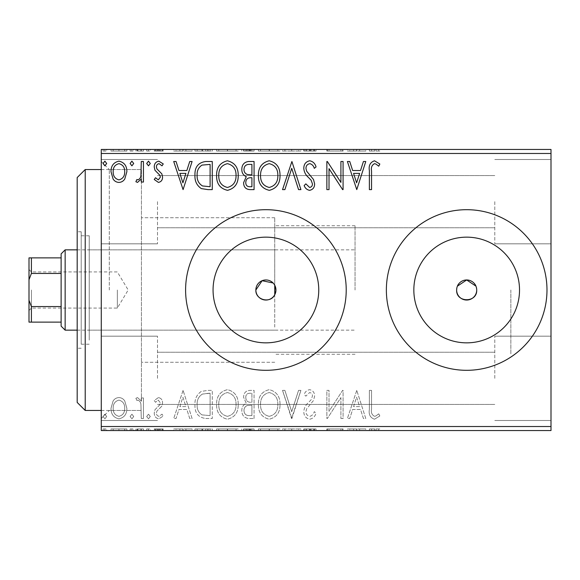 <?xml version="1.0" encoding="UTF-8"?>
<svg xmlns="http://www.w3.org/2000/svg" width="580" height="580" viewBox="0 0 580 580"><rect width="100%" height="100%" fill="white"/><g stroke="black" fill="none" stroke-linecap="round" stroke-linejoin="round"><path stroke-width="0.43" stroke-dasharray="2.9 2.17" d="M101.275 290L101.275 418.492L101.275 290M109.308 290L109.308 169.541L109.308 290M274.739 285.23L274.739 294.77C270.49 303.876 255.287 300.048 255.867 290C255.294 279.966 270.461 276.116 274.739 285.23L274.739 217.725L274.739 285.23L275.95 290L274.739 294.77L275.638 292.465M213.063 290A52.845 52.845 0 0 0 265.908 342.845A52.845 52.845 0 0 0 318.754 290A52.845 52.845 0 0 1 265.908 342.845A52.845 52.845 0 0 1 213.063 290A52.845 52.845 0 0 1 265.908 237.155A52.845 52.845 0 0 1 318.754 290A52.845 52.845 0 0 1 265.908 342.845A52.845 52.845 0 0 1 213.063 290A52.845 52.845 0 0 1 265.908 237.155A52.845 52.845 0 0 1 318.754 290A52.845 52.845 0 0 0 265.908 237.155A52.845 52.845 0 0 0 213.063 290M413.837 290A52.845 52.845 0 0 0 466.675 342.845A52.845 52.845 0 0 0 519.52 290A52.845 52.845 0 0 1 466.675 342.845A52.845 52.845 0 0 1 413.837 290A52.845 52.845 0 0 1 466.675 237.155A52.845 52.845 0 0 1 519.52 290A52.845 52.845 0 0 1 466.675 342.845A52.845 52.845 0 0 1 413.837 290A52.845 52.845 0 0 1 466.675 237.155A52.845 52.845 0 0 1 519.52 290A52.845 52.845 0 0 0 466.675 237.155A52.845 52.845 0 0 0 413.837 290M386.367 290A80.308 80.308 0 0 0 466.675 370.308A80.308 80.308 0 0 0 546.984 290A80.308 80.308 0 0 1 466.675 370.308A80.308 80.308 0 0 1 386.367 290A80.308 80.308 0 0 1 466.675 209.692A80.308 80.308 0 0 1 546.984 290A80.308 80.308 0 0 1 466.675 370.308A80.308 80.308 0 0 1 386.367 290A80.308 80.308 0 0 1 466.675 209.692A80.308 80.308 0 0 1 546.984 290A80.308 80.308 0 0 0 466.675 209.692A80.308 80.308 0 0 0 386.367 290M185.6 290A80.308 80.308 0 0 0 265.908 370.308A80.308 80.308 0 0 0 346.216 290A80.308 80.308 0 0 1 265.908 370.308A80.308 80.308 0 0 1 185.6 290A80.308 80.308 0 0 1 265.908 209.692A80.308 80.308 0 0 1 346.216 290A80.308 80.308 0 0 1 265.908 370.308A80.308 80.308 0 0 1 185.6 290A80.308 80.308 0 0 1 265.908 209.692A80.308 80.308 0 0 1 346.216 290A80.308 80.308 0 0 0 265.908 209.692A80.308 80.308 0 0 0 185.6 290M275.95 290A10.041 10.041 0 0 1 265.908 300.041A10.041 10.041 0 0 1 255.867 290A10.041 10.041 0 0 1 265.908 279.959A10.041 10.041 0 0 1 275.95 290M476.716 290A10.041 10.041 0 0 1 466.675 300.041A10.041 10.041 0 0 1 456.641 290C456.018 277.044 477.333 277.051 476.716 290C477.34 302.934 456.025 302.97 456.641 290A10.041 10.041 0 0 1 466.675 279.959A10.041 10.041 0 0 1 476.716 290L475.948 286.15M551 201.659L551 243.825L551 201.659M494.784 201.659L494.784 243.825L494.784 201.659M551 378.341L551 336.175L551 378.341M494.784 378.341L494.784 336.175L494.784 378.341M101.275 201.659L101.275 243.825L101.275 201.659M157.492 201.659L157.492 243.825L157.492 201.659M101.275 378.341L101.275 336.175L101.275 378.341M157.492 378.341L157.492 336.175L157.492 378.341M510.849 290L510.849 354.25L510.849 290M141.433 290L141.433 169.541L141.433 290M124.765 430.541L111.005 430.541L126.86 430.541L124.765 430.541L124.765 428.932L118.929 428.932L118.929 430.541L124.7 430.541L118.936 430.541L118.929 428.932L113.107 428.932L113.107 430.541M143.441 430.541L135.872 430.541L143.441 430.541L143.441 428.932L143.441 430.541M158.42 430.541L163.256 430.541L156.411 430.541L162.538 430.541L158.42 430.541L158.42 428.932L154.251 428.932L154.251 430.541L154.251 428.932L155.512 428.932L155.512 430.541M205.733 430.541L194.967 430.541L205.733 430.541L205.733 428.932L212.265 428.932L212.265 430.541L212.265 428.932L201.318 428.932L201.318 430.541M254.069 430.541L241.817 430.541L254.069 430.541L254.069 428.932L254.069 430.541M291.907 430.541L282.532 430.541L291.907 430.541L291.907 428.932L300.911 428.932L300.911 430.541M342.62 428.932L326.859 428.932L340.91 428.932L340.91 430.541L326.859 430.541L340.91 430.541L340.91 428.932L343.077 428.932L343.077 430.541L343.077 428.932L342.62 428.932L342.62 430.541M371.541 430.541L379.835 430.541L371.541 430.541L371.541 428.932L371.541 430.541M551 426.525L101.275 426.525L101.275 430.541L551 430.541L551 149.459L101.275 149.459L101.275 153.475L551 153.475M356.765 430.541L347.398 430.541L365.777 430.541L356.765 430.541L356.765 428.932L356.41 430.541M309.735 430.541L316.049 430.541L303.797 430.541L309.735 430.541L309.735 428.932L316.049 428.932L316.049 430.541M280.01 430.541L258.39 430.541L280.01 430.541L280.01 428.932L269.337 428.932L269.337 430.541M238.213 430.541L216.594 430.541L238.213 430.541L238.213 428.932L227.534 428.932L227.534 430.541M183.077 430.541L173.71 430.541L192.089 430.541L183.077 430.541L183.077 428.932L182.715 430.541M150.285 430.541L146.682 430.541L150.285 430.541L150.285 428.932L148.48 428.932L148.48 430.541L148.48 428.932L146.682 428.932L146.682 430.541M133.712 430.541L130.108 430.541L133.712 430.541L133.712 428.932L131.906 428.932L131.906 430.541L131.906 428.932L130.108 428.932L130.108 430.541M106.684 430.541L103.081 430.541L106.684 430.541L106.684 428.932L104.878 428.932L104.878 430.541L104.878 428.932L103.081 428.932L103.081 430.541M124.765 149.459L111.005 149.459L126.86 149.459L124.765 149.459L124.765 151.068L118.929 151.068L118.929 149.459L124.7 149.459L118.936 149.459L118.929 151.068L113.107 151.068L113.107 149.459M143.441 149.459L135.872 149.459L143.441 149.459L143.441 151.068L143.441 149.459M158.42 149.459L163.256 149.459L156.411 149.459L162.538 149.459L158.42 149.459L158.42 151.068L154.251 151.068L154.251 149.459L154.251 151.068L155.512 151.068L155.512 149.459M205.733 149.459L194.967 149.459L205.733 149.459L205.733 151.068L212.265 151.068L212.265 149.459L212.265 151.068L201.318 151.068L201.318 149.459M254.069 149.459L241.817 149.459L254.069 149.459L254.069 151.068L254.069 149.459M291.907 149.459L282.532 149.459L291.907 149.459L291.907 151.068L300.911 151.068L300.911 149.459M342.62 151.068L326.859 151.068L340.91 151.068L340.91 149.459L326.859 149.459L340.91 149.459L340.91 151.068L343.077 151.068L343.077 149.459L343.077 151.068L342.62 151.068L342.62 149.459M371.541 149.459L379.835 149.459L371.541 149.459L371.541 151.068L371.541 149.459M356.765 149.459L347.398 149.459L365.777 149.459L356.765 149.459L356.765 151.068L356.41 149.459M309.735 149.459L316.049 149.459L303.797 149.459L309.735 149.459L309.735 151.068L316.049 151.068L316.049 149.459M280.01 149.459L258.39 149.459L280.01 149.459L280.01 151.068L269.337 151.068L269.337 149.459M238.213 149.459L216.594 149.459L238.213 149.459L238.213 151.068L227.534 151.068L227.534 149.459M183.077 149.459L173.71 149.459L192.089 149.459L183.077 149.459L183.077 151.068L182.715 149.459M150.285 149.459L146.682 149.459L150.285 149.459L150.285 151.068L148.48 151.068L148.48 149.459L148.48 151.068L146.682 151.068L146.682 149.459M133.712 149.459L130.108 149.459L133.712 149.459L133.712 151.068L131.906 151.068L131.906 149.459L131.906 151.068L130.108 151.068L130.108 149.459M106.684 149.459L103.081 149.459L106.684 149.459L106.684 151.068L104.878 151.068L104.878 149.459L104.878 151.068L103.081 151.068L103.081 149.459M124.765 400.99C123.388 398.844 121.445 397.706 118.929 397.59C116.421 397.706 114.478 398.837 113.107 400.976L111.005 408.276C110.954 414.105 113.593 417.629 118.929 418.854C124.272 417.636 126.918 414.113 126.86 408.276L124.765 400.99C123.388 398.844 121.445 397.706 118.929 397.59C116.421 397.706 114.478 398.837 113.107 400.976L111.005 408.276C110.954 414.105 113.593 417.629 118.929 418.854C124.272 417.636 126.918 414.113 126.86 408.276L124.765 400.99M143.441 418.492L143.441 397.952L141.274 397.952L141.274 400.976L137.518 397.59L135.872 398.293L136.902 400.483L137.873 400.113C139.737 400.874 140.759 402.346 140.94 404.543L141.274 418.492L143.441 418.492L143.441 397.952L141.274 397.952L141.274 400.976L137.518 397.59L135.872 398.293L136.902 400.483L137.873 400.113C139.737 400.874 140.759 402.346 140.94 404.543L141.274 418.492L143.441 418.492M158.42 397.59L154.251 400.512L155.512 402.274L158.289 400.113L160.377 402.875L159.855 404.746L154.962 409.741L154.251 412.916C154.229 416.223 155.752 418.202 158.811 418.854L163.256 416.07L162.016 414.171L159.05 416.331C157.325 415.976 156.44 414.874 156.411 413.025L156.926 411.068L161.842 406.145L162.538 402.977C162.581 399.968 161.211 398.17 158.42 397.59L154.251 400.512L155.512 402.274L158.289 400.113L160.377 402.875L159.855 404.746L154.962 409.741L154.251 412.916C154.229 416.223 155.752 418.202 158.811 418.854L163.256 416.07L162.016 414.171L159.05 416.331C157.325 415.976 156.44 414.874 156.411 413.025L156.926 411.068L161.842 406.145L162.538 402.977C162.581 399.968 161.211 398.17 158.42 397.59M205.733 418.492L212.265 418.492L212.265 390.384L208.01 390.384L201.318 391.399C196.758 394.567 194.641 399.025 194.967 404.797C194.648 412.909 198.237 417.47 205.733 418.492L212.265 418.492L212.265 390.384L208.01 390.384L201.318 391.399C196.758 394.567 194.641 399.025 194.967 404.797C194.648 412.909 198.237 417.47 205.733 418.492M254.069 418.492L254.069 390.384L250.089 390.384C245.811 390.601 243.658 392.921 243.614 397.351L246.254 403.332C243.274 404.76 241.795 407.153 241.817 410.517C241.845 415.157 244.057 417.817 248.45 418.492L254.069 418.492L254.069 390.384L250.089 390.384C245.811 390.601 243.658 392.921 243.614 397.351L246.254 403.332C243.274 404.76 241.795 407.153 241.817 410.517C241.845 415.157 244.057 417.817 248.45 418.492L254.069 418.492M291.907 418.492L300.911 390.384L298.562 390.384L291.726 411.706L284.889 390.384L282.532 390.384L291.544 418.492L300.911 390.384L298.562 390.384L291.726 411.706L284.889 390.384L282.532 390.384L291.907 418.492M340.91 418.492L343.077 418.492L343.077 390.384L342.62 390.384L329.019 411.351L329.019 390.384L326.859 390.384L326.859 418.492L327.352 418.492L340.91 397.583L340.91 418.492L343.077 418.492L343.077 390.384L342.62 390.384L329.019 411.351L329.019 390.384L326.859 390.384L326.859 418.492L327.352 418.492L340.91 397.583L340.91 418.492M371.541 409.081L371.541 390.384L369.38 390.384L369.38 409.364C368.517 414.468 370.228 417.752 374.521 419.209L379.835 415.969L378.733 413.808L375.963 415.925L374.542 416.331C371.889 414.939 370.888 412.525 371.541 409.081L371.541 390.384L369.38 390.384L369.38 409.364C368.517 414.468 370.228 417.752 374.521 419.209L379.835 415.969L378.733 413.808L375.963 415.925L374.542 416.331C371.889 414.939 370.888 412.525 371.541 409.081M101.275 426.525L101.275 153.475M356.765 390.384L347.398 418.492L349.755 418.492L352.64 409.48L360.535 409.48L363.421 418.492L365.777 418.492L356.765 390.384L347.398 418.492L349.755 418.492L352.64 409.48L360.535 409.48L363.421 418.492L365.777 418.492L356.765 390.384M309.735 419.209C313.004 418.55 315.107 416.505 316.049 413.069L314.295 411.648C313.613 414.091 312.142 415.65 309.887 416.331C307.313 415.867 306.008 414.279 305.957 411.568L306.668 408.806L313.497 400.504L314.606 396.227C314.643 392.58 312.968 390.391 309.582 389.666C306.965 390.18 305.152 391.768 304.159 394.422L305.849 396.147L309.611 392.544C311.511 392.899 312.453 394.081 312.446 396.104L311.141 399.736L308.473 402.534C305.667 404.963 304.108 407.986 303.797 411.604C303.833 415.824 305.812 418.361 309.735 419.209C313.004 418.55 315.107 416.505 316.049 413.069L314.295 411.648C313.613 414.091 312.142 415.65 309.887 416.331C307.313 415.867 306.008 414.279 305.957 411.568L306.668 408.806L313.497 400.504L314.606 396.227C314.643 392.58 312.968 390.391 309.582 389.666C306.965 390.18 305.152 391.768 304.159 394.422L305.849 396.147L309.611 392.544C311.511 392.899 312.453 394.081 312.446 396.104L311.141 399.736L308.473 402.534C305.667 404.963 304.108 407.986 303.797 411.604C303.833 415.824 305.812 418.361 309.735 419.209M280.01 404.564C280.169 396.546 276.609 391.58 269.337 389.666C261.899 391.399 258.252 396.321 258.39 404.427C258.252 412.452 261.848 417.382 269.171 419.209C276.5 417.448 280.111 412.561 280.01 404.564C280.169 396.546 276.609 391.58 269.337 389.666C261.899 391.399 258.252 396.321 258.39 404.427C258.252 412.452 261.848 417.382 269.171 419.209C276.5 417.448 280.111 412.561 280.01 404.564M238.213 404.564C238.373 396.546 234.813 391.58 227.534 389.666C220.095 391.399 216.449 396.321 216.594 404.427C216.456 412.452 220.045 417.382 227.367 419.209C234.697 417.448 238.315 412.561 238.213 404.564C238.373 396.546 234.813 391.58 227.534 389.666C220.095 391.399 216.449 396.321 216.594 404.427C216.456 412.452 220.045 417.382 227.367 419.209C234.697 417.448 238.315 412.561 238.213 404.564M183.077 390.384L173.71 418.492L176.059 418.492L178.952 409.48L186.847 409.48L189.732 418.492L192.089 418.492L183.077 390.384L173.71 418.492L176.059 418.492L178.952 409.48L186.847 409.48L189.732 418.492L192.089 418.492L183.077 390.384M150.285 416.512L148.48 414.171L146.682 416.512L148.48 418.854L150.285 416.512L148.48 414.171L146.682 416.512L148.48 418.854L150.285 416.512M133.712 416.512L131.906 414.171L130.108 416.512L131.906 418.854L133.712 416.512L131.906 414.171L130.108 416.512L131.906 418.854L133.712 416.512M106.684 416.512L104.878 414.171L103.081 416.512L104.878 418.854L106.684 416.512L104.878 414.171L103.081 416.512L104.878 418.854L106.684 416.512M457.402 286.157L456.83 288.035M353.568 406.602L356.591 397.162L359.614 406.602L353.568 406.602L356.591 397.162L359.614 406.602L353.568 406.602M269.243 416.331C263.313 414.881 260.413 410.908 260.55 404.42C260.449 397.996 263.349 394.037 269.243 392.544C275.116 394.103 277.98 398.105 277.849 404.55C277.95 410.945 275.087 414.874 269.243 416.331C263.313 414.881 260.413 410.908 260.55 404.42C260.449 397.996 263.349 394.037 269.243 392.544C275.116 394.103 277.98 398.105 277.849 404.55C277.95 410.945 275.087 414.874 269.243 416.331M247.37 405.492L251.908 405.159L251.908 415.606L249.436 415.606C246 415.664 244.18 413.968 243.977 410.517C243.999 408.066 245.13 406.391 247.37 405.492L251.908 405.159L251.908 415.606L249.436 415.606C246 415.664 244.18 413.968 243.977 410.517C243.999 408.066 245.13 406.391 247.37 405.492M245.782 397.401C245.782 394.762 247.08 393.385 249.661 393.269L251.908 393.269L251.908 402.274L250.799 402.274C247.566 402.295 245.891 400.671 245.782 397.401C245.782 394.762 247.08 393.385 249.661 393.269L251.908 393.269L251.908 402.274L250.799 402.274C247.566 402.295 245.891 400.671 245.782 397.401M227.44 416.331C221.509 414.881 218.617 410.908 218.754 404.42C218.653 397.996 221.545 394.037 227.44 392.544C233.312 394.103 236.183 398.105 236.053 404.55C236.154 410.945 233.283 414.874 227.44 416.331C221.509 414.881 218.617 410.908 218.754 404.42C218.653 397.996 221.545 394.037 227.44 392.544C233.312 394.103 236.183 398.105 236.053 404.55C236.154 410.945 233.283 414.874 227.44 416.331M208.684 393.269L210.105 393.269L210.105 415.606L201.999 414.896C198.483 412.554 196.859 409.183 197.135 404.789C196.852 400.055 198.628 396.481 202.463 394.059L210.105 393.269L210.105 415.606L201.999 414.896C198.483 412.554 196.859 409.183 197.135 404.789C196.852 400.055 198.628 396.481 202.463 394.059L208.684 393.269M179.873 406.602L182.903 397.162L185.919 406.602L179.873 406.602L182.903 397.162L185.919 406.602L179.873 406.602M118.936 416.331C114.992 415.324 113.071 412.641 113.165 408.298C113.078 403.934 114.999 401.208 118.936 400.113C122.873 401.208 124.794 403.934 124.7 408.298C124.801 412.641 122.88 415.324 118.936 416.331C114.992 415.324 113.071 412.641 113.165 408.298C113.078 403.934 114.999 401.208 118.936 400.113C122.873 401.208 124.794 403.934 124.7 408.298C124.801 412.641 122.88 415.324 118.936 416.331M371.541 170.919L371.541 189.617L369.38 189.617L369.38 170.636C368.517 165.532 370.228 162.248 374.521 160.791L379.835 164.031L378.733 166.192L375.963 164.075L374.542 163.669C371.889 165.061 370.888 167.475 371.541 170.919M356.765 189.617L347.398 161.508L349.755 161.508L352.64 170.52L360.535 170.52L363.421 161.508L365.777 161.508L356.765 189.617M353.568 173.398L356.591 182.838L359.614 173.398L353.568 173.398M340.91 161.508L343.077 161.508L343.077 189.617L342.62 189.617L329.019 168.649L329.019 189.617L326.859 189.617L326.859 161.508L327.352 161.508L340.91 182.417L340.91 161.508M309.735 160.791C313.004 161.45 315.107 163.495 316.049 166.931L314.295 168.352C313.613 165.909 312.142 164.35 309.887 163.669C307.313 164.133 306.008 165.721 305.957 168.432L306.668 171.194L313.497 179.495L314.606 183.773C314.643 187.42 312.968 189.609 309.582 190.334C306.965 189.819 305.152 188.232 304.159 185.578L305.849 183.853L309.611 187.456C311.511 187.101 312.453 185.919 312.446 183.896L311.141 180.264L308.473 177.465C305.667 175.037 304.108 172.013 303.797 168.396C303.833 164.176 305.812 161.639 309.735 160.791M291.907 161.508L300.911 189.617L298.562 189.617L291.726 168.294L284.889 189.617L282.532 189.617L291.907 161.508M280.01 175.435C280.169 183.454 276.609 188.42 269.337 190.334C261.899 188.601 258.252 183.679 258.39 175.573C258.252 167.547 261.848 162.618 269.171 160.791C276.5 162.552 280.111 167.439 280.01 175.435M269.243 163.669C263.313 165.119 260.413 169.092 260.55 175.581C260.449 182.004 263.349 185.963 269.243 187.456C275.116 185.897 277.98 181.895 277.849 175.45C277.95 169.055 275.087 165.126 269.243 163.669M254.069 161.508L254.069 189.617L250.089 189.617C245.811 189.399 243.658 187.079 243.614 182.649L246.254 176.668C243.274 175.24 241.795 172.847 241.817 169.483C241.845 164.843 244.057 162.182 248.45 161.508L254.069 161.508M247.37 174.507L251.908 174.841L251.908 164.394L249.436 164.394C246 164.336 244.18 166.032 243.977 169.483C243.999 171.934 245.13 173.608 247.37 174.507M245.782 182.599C245.782 185.237 247.08 186.615 249.661 186.731L251.908 186.731L251.908 177.726L250.799 177.726C247.566 177.705 245.891 179.329 245.782 182.599M238.213 175.435C238.373 183.454 234.813 188.42 227.534 190.334C220.095 188.601 216.449 183.679 216.594 175.573C216.456 167.547 220.045 162.618 227.367 160.791C234.697 162.552 238.315 167.439 238.213 175.435M227.44 163.669C221.509 165.119 218.617 169.092 218.754 175.581C218.653 182.004 221.545 185.963 227.44 187.456C233.312 185.897 236.183 181.895 236.053 175.45C236.154 169.055 233.283 165.126 227.44 163.669M205.733 161.508L212.265 161.508L212.265 189.617L208.01 189.617L201.318 188.601C196.758 185.433 194.641 180.975 194.967 175.203C194.648 167.091 198.237 162.53 205.733 161.508M208.684 186.731L210.105 186.731L210.105 164.394L201.999 165.104C198.483 167.446 196.859 170.817 197.135 175.211C196.852 179.945 198.628 183.519 202.463 185.941L208.684 186.731M183.077 189.617L173.71 161.508L176.059 161.508L178.952 170.52L186.847 170.52L189.732 161.508L192.089 161.508L183.077 189.617M179.873 173.398L182.903 182.838L185.919 173.398L179.873 173.398M158.42 182.41L154.251 179.488L155.512 177.726L158.289 179.887L160.377 177.125L159.855 175.254L154.962 170.259L154.251 167.083C154.229 163.778 155.752 161.798 158.811 161.146L163.256 163.93L162.016 165.829L159.05 163.669C157.325 164.024 156.44 165.126 156.411 166.975L156.926 168.932L161.842 173.855L162.538 177.023C162.581 180.032 161.211 181.83 158.42 182.41M150.285 163.487L148.48 165.829L146.682 163.487L148.48 161.146L150.285 163.487M143.441 161.508L143.441 182.047L141.274 182.047L141.274 179.024L137.518 182.41L135.872 181.707L136.902 179.517L137.873 179.887C139.737 179.126 140.759 177.654 140.94 175.457L141.274 161.508L143.441 161.508M133.712 163.487L131.906 165.829L130.108 163.487L131.906 161.146L133.712 163.487M124.765 179.01C123.388 181.156 121.445 182.294 118.929 182.41C116.421 182.294 114.478 181.163 113.107 179.024L111.005 171.724C110.954 165.894 113.593 162.371 118.929 161.146C124.272 162.364 126.918 165.887 126.86 171.724L124.765 179.01M118.936 163.669C114.992 164.676 113.071 167.359 113.165 171.702C113.078 176.066 114.999 178.792 118.936 179.887C122.873 178.792 124.794 176.066 124.7 171.702C124.801 167.359 122.88 164.676 118.936 163.669M106.684 163.487L104.878 165.829L103.081 163.487L104.878 161.146L106.684 163.487M369.38 151.068L374.521 151.068L369.38 151.068L369.38 149.459M379.835 151.068L374.542 151.068L374.521 149.459L374.542 151.068L379.835 151.068L379.835 149.459M378.733 151.068L378.733 149.459M375.963 151.068L375.963 149.459M356.41 151.068L347.398 151.068L347.398 149.459M347.398 151.068L349.755 151.068L349.755 149.459M349.755 151.068L352.64 151.068L352.64 149.459M352.64 151.068L360.535 151.068L360.535 149.459M360.535 151.068L363.421 151.068L363.421 149.459M363.421 151.068L365.777 151.068L365.777 149.459M365.777 151.068L356.765 151.068M353.568 151.068L359.614 151.068L353.568 151.068L353.568 149.459L359.614 149.459L353.568 149.459M356.591 151.068L356.591 149.459M359.614 151.068L359.614 149.459M329.019 151.068L329.019 149.459L329.019 151.068M326.859 151.068L326.859 149.459L326.859 151.068M327.352 151.068L327.352 149.459M316.049 151.068L314.295 151.068L314.295 149.459M314.295 151.068L309.887 151.068L309.887 149.459M309.887 151.068L305.957 151.068L305.957 149.459M305.957 151.068L306.668 151.068L306.668 149.459M306.668 151.068L313.497 151.068L313.497 149.459M313.497 151.068L314.606 151.068L314.606 149.459M314.606 151.068L309.582 151.068L309.582 149.459M309.582 151.068L304.159 151.068L304.159 149.459M304.159 151.068L305.849 151.068L305.849 149.459M305.849 151.068L309.611 151.068L309.611 149.459M309.611 151.068L312.446 151.068L312.446 149.459M312.446 151.068L311.141 151.068L311.141 149.459M311.141 151.068L308.473 151.068L308.473 149.459M308.473 151.068L303.797 151.068L303.797 149.459M303.797 151.068L309.735 151.068M300.911 151.068L298.562 151.068L298.562 149.459M298.562 151.068L291.726 151.068L291.726 149.459M291.726 151.068L284.889 151.068L284.889 149.459M284.889 151.068L282.532 151.068L282.532 149.459M282.532 151.068L291.544 151.068L291.544 149.459M291.544 151.068L291.907 151.068M269.337 151.068L258.39 151.068L258.39 149.459M258.39 151.068L269.171 151.068L269.171 149.459M269.171 151.068L280.01 151.068M269.243 151.068L260.55 151.068L277.849 151.068L269.243 151.068L269.243 149.459L260.55 149.459L277.849 149.459L269.243 149.459L269.243 151.068M260.55 151.068L260.55 149.459M277.849 151.068L277.849 149.459M243.614 151.068L254.069 151.068L243.614 151.068L243.614 149.459M246.254 151.068L246.254 149.459M241.817 151.068L241.817 149.459M248.45 151.068L248.45 149.459M247.37 151.068L251.908 151.068L243.977 151.068L247.37 151.068L247.37 149.459L250.814 149.459L245.782 149.459L251.908 149.459L247.37 149.459M245.782 151.068L251.908 151.068L245.782 151.068L245.782 149.459M249.661 151.068L249.661 149.459M251.908 151.068L251.908 149.459L251.908 151.068M250.799 151.068L250.799 149.459L250.814 151.068M243.977 151.068L243.977 149.459M249.436 151.068L249.436 149.459M227.534 151.068L216.594 151.068L216.594 149.459M216.594 151.068L227.367 151.068L227.367 149.459M227.367 151.068L238.213 151.068M227.44 151.068L218.754 151.068L236.053 151.068L227.44 151.068L227.44 149.459L218.754 149.459L236.053 149.459L227.44 149.459L227.44 151.068M218.754 151.068L218.754 149.459M236.053 151.068L236.053 149.459M201.318 151.068L194.967 151.068L194.967 149.459M194.967 151.068L205.733 151.068M208.684 151.068L197.135 151.068L208.684 151.068L208.684 149.459L210.105 149.459L197.135 149.459L208.684 149.459M210.105 151.068L210.105 149.459L210.105 151.068M202.463 151.068L202.463 149.459M197.135 151.068L197.135 149.459M201.999 151.068L201.999 149.459M182.715 151.068L173.71 151.068L173.71 149.459M173.71 151.068L176.059 151.068L176.059 149.459M176.059 151.068L178.952 151.068L178.952 149.459M178.952 151.068L186.847 151.068L186.847 149.459M186.847 151.068L189.732 151.068L189.732 149.459M189.732 151.068L192.089 151.068L192.089 149.459M192.089 151.068L183.077 151.068M179.873 151.068L185.919 151.068L179.873 151.068L179.873 149.459L185.919 149.459L179.873 149.459M182.903 151.068L182.903 149.459M185.919 151.068L185.919 149.459M155.512 151.068L158.289 151.068L158.289 149.459M158.289 151.068L160.377 151.068L160.377 149.459M160.377 151.068L159.855 151.068L159.855 149.459M159.855 151.068L154.962 151.068L154.962 149.459M154.962 151.068L158.811 151.068L158.811 149.459M158.811 151.068L163.256 151.068L163.256 149.459M163.256 151.068L162.016 151.068L162.016 149.459M162.016 151.068L159.05 151.068L159.05 149.459M159.05 151.068L156.411 151.068L156.411 149.459M156.411 151.068L156.926 151.068L156.926 149.459M156.926 151.068L159.225 151.068L159.225 149.459M159.225 151.068L161.842 151.068L161.842 149.459M161.842 151.068L162.538 151.068L162.538 149.459M162.538 151.068L158.42 151.068M146.682 151.068L150.285 151.068M137.518 151.068L143.441 151.068L141.274 151.068L141.274 149.459L141.274 151.068L137.518 151.068L137.518 149.459M135.872 151.068L135.872 149.459M136.902 151.068L136.902 149.459M137.873 151.068L137.873 149.459M140.94 151.068L140.94 149.459M141.274 151.068L141.274 149.459M130.108 151.068L133.712 151.068M113.107 151.068L111.005 151.068L111.005 149.459M111.005 151.068L126.86 151.068L126.86 149.459M126.86 151.068L124.765 151.068M118.936 151.068L113.165 151.068L124.7 151.068L118.936 151.068L118.936 149.459L118.936 151.068M113.165 151.068L113.165 149.459M124.7 151.068L124.7 149.459M103.081 151.068L106.684 151.068M369.38 428.932L374.521 428.932L369.38 428.932L369.38 430.541M379.835 428.932L374.542 428.932L374.521 430.541L374.542 428.932L379.835 428.932L379.835 430.541M378.733 428.932L378.733 430.541M375.963 428.932L375.963 430.541M356.41 428.932L347.398 428.932L347.398 430.541M347.398 428.932L349.755 428.932L349.755 430.541M349.755 428.932L352.64 428.932L352.64 430.541M352.64 428.932L360.535 428.932L360.535 430.541M360.535 428.932L363.421 428.932L363.421 430.541M363.421 428.932L365.777 428.932L365.777 430.541M365.777 428.932L356.765 428.932M353.568 428.932L359.614 428.932L353.568 428.932L353.568 430.541L359.614 430.541L353.568 430.541M356.591 428.932L356.591 430.541M359.614 428.932L359.614 430.541M329.019 428.932L329.019 430.541L329.019 428.932M326.859 428.932L326.859 430.541L326.859 428.932M327.352 428.932L327.352 430.541M316.049 428.932L314.295 428.932L314.295 430.541M314.295 428.932L309.887 428.932L309.887 430.541M309.887 428.932L305.957 428.932L305.957 430.541M305.957 428.932L306.668 428.932L306.668 430.541M306.668 428.932L313.497 428.932L313.497 430.541M313.497 428.932L314.606 428.932L314.606 430.541M314.606 428.932L309.582 428.932L309.582 430.541M309.582 428.932L304.159 428.932L304.159 430.541M304.159 428.932L305.849 428.932L305.849 430.541M305.849 428.932L309.611 428.932L309.611 430.541M309.611 428.932L312.446 428.932L312.446 430.541M312.446 428.932L311.141 428.932L311.141 430.541M311.141 428.932L308.473 428.932L308.473 430.541M308.473 428.932L303.797 428.932L303.797 430.541M303.797 428.932L309.735 428.932M300.911 428.932L298.562 428.932L298.562 430.541M298.562 428.932L291.726 428.932L291.726 430.541M291.726 428.932L284.889 428.932L284.889 430.541M284.889 428.932L282.532 428.932L282.532 430.541M282.532 428.932L291.544 428.932L291.544 430.541M291.544 428.932L291.907 428.932M269.337 428.932L258.39 428.932L258.39 430.541M258.39 428.932L269.171 428.932L269.171 430.541M269.171 428.932L280.01 428.932M269.243 428.932L260.55 428.932L277.849 428.932L269.243 428.932L269.243 430.541L260.55 430.541L277.849 430.541L269.243 430.541L269.243 428.932M260.55 428.932L260.55 430.541M277.849 428.932L277.849 430.541M243.614 428.932L254.069 428.932L243.614 428.932L243.614 430.541M246.254 428.932L246.254 430.541M241.817 428.932L241.817 430.541M248.45 428.932L248.45 430.541M247.37 428.932L251.908 428.932L243.977 428.932L247.37 428.932L247.37 430.541L250.814 430.541L245.782 430.541L251.908 430.541L247.37 430.541M245.782 428.932L251.908 428.932L245.782 428.932L245.782 430.541M249.661 428.932L249.661 430.541M251.908 428.932L251.908 430.541L251.908 428.932M250.799 428.932L250.799 430.541L250.814 428.932M243.977 428.932L243.977 430.541M249.436 428.932L249.436 430.541M227.534 428.932L216.594 428.932L216.594 430.541M216.594 428.932L227.367 428.932L227.367 430.541M227.367 428.932L238.213 428.932M227.44 428.932L218.754 428.932L236.053 428.932L227.44 428.932L227.44 430.541L218.754 430.541L236.053 430.541L227.44 430.541L227.44 428.932M218.754 428.932L218.754 430.541M236.053 428.932L236.053 430.541M201.318 428.932L194.967 428.932L194.967 430.541M194.967 428.932L205.733 428.932M208.684 428.932L197.135 428.932L208.684 428.932L208.684 430.541L210.105 430.541L197.135 430.541L208.684 430.541M210.105 428.932L210.105 430.541L210.105 428.932M202.463 428.932L202.463 430.541M197.135 428.932L197.135 430.541M201.999 428.932L201.999 430.541M182.715 428.932L173.71 428.932L173.71 430.541M173.71 428.932L176.059 428.932L176.059 430.541M176.059 428.932L178.952 428.932L178.952 430.541M178.952 428.932L186.847 428.932L186.847 430.541M186.847 428.932L189.732 428.932L189.732 430.541M189.732 428.932L192.089 428.932L192.089 430.541M192.089 428.932L183.077 428.932M179.873 428.932L185.919 428.932L179.873 428.932L179.873 430.541L185.919 430.541L179.873 430.541M182.903 428.932L182.903 430.541M185.919 428.932L185.919 430.541M155.512 428.932L158.289 428.932L158.289 430.541M158.289 428.932L160.377 428.932L160.377 430.541M160.377 428.932L159.855 428.932L159.855 430.541M159.855 428.932L154.962 428.932L154.962 430.541M154.962 428.932L158.811 428.932L158.811 430.541M158.811 428.932L163.256 428.932L163.256 430.541M163.256 428.932L162.016 428.932L162.016 430.541M162.016 428.932L159.05 428.932L159.05 430.541M159.05 428.932L156.411 428.932L156.411 430.541M156.411 428.932L156.926 428.932L156.926 430.541M156.926 428.932L159.225 428.932L159.225 430.541M159.225 428.932L161.842 428.932L161.842 430.541M161.842 428.932L162.538 428.932L162.538 430.541M162.538 428.932L158.42 428.932M146.682 428.932L150.285 428.932M137.518 428.932L143.441 428.932L141.274 428.932L141.274 430.541L141.274 428.932L137.518 428.932L137.518 430.541M135.872 428.932L135.872 430.541M136.902 428.932L136.902 430.541M137.873 428.932L137.873 430.541M140.94 428.932L140.94 430.541M141.274 428.932L141.274 430.541M130.108 428.932L133.712 428.932M113.107 428.932L111.005 428.932L111.005 430.541M111.005 428.932L126.86 428.932L126.86 430.541M126.86 428.932L124.765 428.932M118.936 428.932L113.165 428.932L124.7 428.932L118.936 428.932L118.936 430.541L118.936 428.932M113.165 428.932L113.165 430.541M124.7 428.932L124.7 430.541M103.081 428.932L106.684 428.932M77.183 177.567L77.183 402.433M85.216 410.459L85.216 169.541M89.233 327.113L89.233 249.85L89.233 327.113M274.739 327.113L274.739 249.85L274.739 327.113M89.233 340.098L89.233 235.792L89.233 340.098M81.2 239.902L81.2 344.208L81.2 239.902M77.183 343.81L77.183 231.775L77.183 343.81M81.2 343.81L81.2 231.775L81.2 343.81M141.433 356.801L141.433 217.725L141.433 356.801M141.433 401.331L141.433 169.541L141.433 401.331M29 290L29 310.481L29 290M31.407 290L31.407 308.067L31.407 290M117.341 290L117.341 308.067L117.341 290M65.141 330.15L65.141 249.85M61.125 253.859L61.125 326.141M355.047 290L355.047 225.75L355.047 290M61.125 257.875L29 257.875L29 322.125L31.407 322.125L31.407 306.559L29 300.288M61.125 306.559L31.407 306.559M29 279.712L31.407 273.441L31.407 257.875M61.125 273.441L31.407 273.441M61.125 322.125L31.407 322.125M310.249 151.068L310.249 149.459M250.089 151.068L250.089 149.459M208.01 151.068L208.01 149.459M207.778 151.068L207.778 149.459M157.695 151.068L157.695 149.459M310.249 428.932L310.249 430.541M250.089 428.932L250.089 430.541M208.01 428.932L208.01 430.541M207.778 428.932L207.778 430.541M157.695 428.932L157.695 430.541M101.275 410.459L141.433 410.459L109.308 410.459L101.275 418.492M494.784 243.825L551 243.825L494.784 243.825M494.784 420.5L551 420.5L494.784 420.5M157.492 243.825L101.275 243.825L157.492 243.825M157.492 420.5L101.275 420.5L157.492 420.5M355.047 354.25L274.739 354.25M274.739 362.275L141.433 362.275L274.739 362.275M494.784 404.441L157.492 404.441L494.784 404.441M494.784 227.759L157.492 227.759L494.784 227.759M494.784 175.559L157.492 175.559L494.784 175.559M494.784 352.241L157.492 352.241L494.784 352.241M101.275 169.541L141.433 169.541L109.308 169.541L101.275 161.508M274.739 217.725L141.433 217.725L274.739 217.725M355.047 225.75L274.739 225.75M157.492 336.175L101.275 336.175L157.492 336.175M157.492 159.5L101.275 159.5L157.492 159.5M494.784 336.175L551 336.175L494.784 336.175M494.784 159.5L551 159.5L494.784 159.5M274.739 330.15L89.233 330.15M81.2 344.208L89.233 344.208M81.2 348.225L77.183 348.225M81.2 231.775L77.183 231.775M81.2 235.792L89.233 235.792M274.739 249.85L89.233 249.85M29 269.519L31.407 271.933L117.341 271.933L128.195 290L117.341 308.067L31.407 308.067L29 310.481M77.183 249.85L355.047 249.85M77.183 330.15L355.047 330.15"/><path stroke-width="0.87" d="M275.638 292.465L275.95 290L274.739 285.23L274.739 294.77C270.461 303.884 255.294 300.034 255.867 290A10.041 10.041 0 0 0 265.908 300.041A10.041 10.041 0 0 0 275.95 290A10.041 10.041 0 0 0 265.908 279.959A10.041 10.041 0 0 0 255.867 290L262.117 280.705L273.086 282.982M456.83 288.035L456.641 290A10.041 10.041 0 0 0 466.675 300.041A10.041 10.041 0 0 0 476.716 290A10.041 10.041 0 0 0 466.675 279.959A10.041 10.041 0 0 0 456.641 290C456.01 302.934 477.325 302.97 476.716 290M213.063 290A52.845 52.845 0 0 0 265.908 342.845A52.845 52.845 0 0 0 318.754 290A52.845 52.845 0 0 0 265.908 237.155A52.845 52.845 0 0 0 213.063 290M413.837 290A52.845 52.845 0 0 0 466.675 342.845A52.845 52.845 0 0 0 519.52 290A52.845 52.845 0 0 0 466.675 237.155A52.845 52.845 0 0 0 413.837 290M386.367 290A80.308 80.308 0 0 0 466.675 370.308A80.308 80.308 0 0 0 546.984 290A80.308 80.308 0 0 0 466.675 209.692A80.308 80.308 0 0 0 386.367 290M185.6 290A80.308 80.308 0 0 0 265.908 370.308A80.308 80.308 0 0 0 346.216 290A80.308 80.308 0 0 0 265.908 209.692A80.308 80.308 0 0 0 185.6 290M551 430.541L101.275 430.541L101.275 426.525L551 426.525L551 430.541M551 153.475L101.275 153.475L101.275 149.459L551 149.459L551 426.525M124.765 179.01C123.388 181.156 121.445 182.294 118.929 182.41C116.421 182.294 114.478 181.163 113.107 179.024L111.005 171.724C110.954 165.894 113.593 162.371 118.929 161.146C124.272 162.364 126.918 165.887 126.86 171.724L124.765 179.01M143.441 161.508L143.441 182.047L141.274 182.047L141.274 179.024L137.518 182.41L135.872 181.707L136.902 179.517L137.873 179.887C139.737 179.126 140.759 177.654 140.94 175.457L141.274 161.508L143.441 161.508M158.42 182.41L154.251 179.488L155.512 177.726L158.289 179.887L160.377 177.125L159.855 175.254L154.962 170.259L154.251 167.083C154.229 163.778 155.752 161.798 158.811 161.146L163.256 163.93L162.016 165.829L159.05 163.669C157.325 164.024 156.44 165.126 156.411 166.975L156.926 168.932L161.842 173.855L162.538 177.023C162.581 180.032 161.211 181.83 158.42 182.41M205.733 161.508L212.265 161.508L212.265 189.617L208.01 189.617L201.318 188.601C196.758 185.433 194.641 180.975 194.967 175.203C194.648 167.091 198.237 162.53 205.733 161.508M254.069 161.508L254.069 189.617L250.089 189.617C245.811 189.399 243.658 187.079 243.614 182.649L246.254 176.668C243.274 175.24 241.795 172.847 241.817 169.483C241.845 164.843 244.057 162.182 248.45 161.508L254.069 161.508M291.907 161.508L300.911 189.617L298.562 189.617L291.726 168.294L284.889 189.617L282.532 189.617L291.907 161.508M340.91 161.508L343.077 161.508L343.077 189.617L342.62 189.617L329.019 168.649L329.019 189.617L326.859 189.617L326.859 161.508L327.352 161.508L340.91 182.417L340.91 161.508M371.541 170.919L371.541 189.617L369.38 189.617L369.38 170.636C368.517 165.532 370.228 162.248 374.521 160.791L379.835 164.031L378.733 166.192L375.963 164.075L374.542 163.669C371.889 165.061 370.888 167.475 371.541 170.919M101.275 153.475L101.275 426.525M356.765 189.617L347.398 161.508L349.755 161.508L352.64 170.52L360.535 170.52L363.421 161.508L365.777 161.508L356.765 189.617M309.735 160.791C313.004 161.45 315.107 163.495 316.049 166.931L314.295 168.352C313.613 165.909 312.142 164.35 309.887 163.669C307.313 164.133 306.008 165.721 305.957 168.432L306.668 171.194L313.497 179.495L314.606 183.773C314.643 187.42 312.968 189.609 309.582 190.334C306.965 189.819 305.152 188.232 304.159 185.578L305.849 183.853L309.611 187.456C311.511 187.101 312.453 185.919 312.446 183.896L311.141 180.264L308.473 177.465C305.667 175.037 304.108 172.013 303.797 168.396C303.833 164.176 305.812 161.639 309.735 160.791M280.01 175.435C280.169 183.454 276.609 188.42 269.337 190.334C261.899 188.601 258.252 183.679 258.39 175.573C258.252 167.547 261.848 162.618 269.171 160.791C276.5 162.552 280.111 167.439 280.01 175.435M238.213 175.435C238.373 183.454 234.813 188.42 227.534 190.334C220.095 188.601 216.449 183.679 216.594 175.573C216.456 167.547 220.045 162.618 227.367 160.791C234.697 162.552 238.315 167.439 238.213 175.435M183.077 189.617L173.71 161.508L176.059 161.508L178.952 170.52L186.847 170.52L189.732 161.508L192.089 161.508L183.077 189.617M150.285 163.487L148.48 165.829L146.682 163.487L148.48 161.146L150.285 163.487M133.712 163.487L131.906 165.829L130.108 163.487L131.906 161.146L133.712 163.487M106.684 163.487L104.878 165.829L103.081 163.487L104.878 161.146L106.684 163.487M475.948 286.15L466.683 279.959L457.402 286.157M353.568 173.398L356.591 182.838L359.614 173.398L353.568 173.398M260.55 175.581C260.449 182.004 263.349 185.963 269.243 187.456C275.116 185.897 277.98 181.895 277.849 175.45C277.95 169.055 275.087 165.126 269.243 163.669C263.313 165.119 260.413 169.092 260.55 175.581M249.661 186.731L251.908 186.731L251.908 177.726L250.799 177.726C247.566 177.705 245.891 179.329 245.782 182.599C245.782 185.237 247.08 186.615 249.661 186.731M250.814 174.841L251.908 174.841L251.908 164.394L249.436 164.394C246 164.336 244.18 166.032 243.977 169.483C243.999 171.934 245.13 173.608 247.37 174.507L250.814 174.841M218.754 175.581C218.653 182.004 221.545 185.963 227.44 187.456C233.312 185.897 236.183 181.895 236.053 175.45C236.154 169.055 233.283 165.126 227.44 163.669C221.509 165.119 218.617 169.092 218.754 175.581M210.105 186.731L210.105 164.394L201.999 165.104C198.483 167.446 196.859 170.817 197.135 175.211C196.852 179.945 198.628 183.519 202.463 185.941L210.105 186.731M179.873 173.398L182.903 182.838L185.919 173.398L179.873 173.398M113.165 171.702C113.078 176.066 114.999 178.792 118.936 179.887C122.873 178.792 124.794 176.066 124.7 171.702C124.801 167.359 122.88 164.676 118.936 163.669C114.992 164.676 113.071 167.359 113.165 171.702M85.216 410.459L77.183 402.433L77.183 177.567L85.216 169.541L85.216 410.459L101.275 410.459M65.141 330.15L61.125 326.141L61.125 253.859L65.141 249.85L65.141 330.15L77.183 330.15M61.125 273.441L31.407 273.441L29 279.712L29 257.875L31.407 257.875L31.407 273.441M61.125 322.125L29 322.125L29 279.712M29 300.288L31.407 306.559L31.407 322.125M61.125 306.559L31.407 306.559M61.125 257.875L31.407 257.875M85.216 169.541L101.275 169.541M65.141 249.85L77.183 249.85"/></g></svg>
